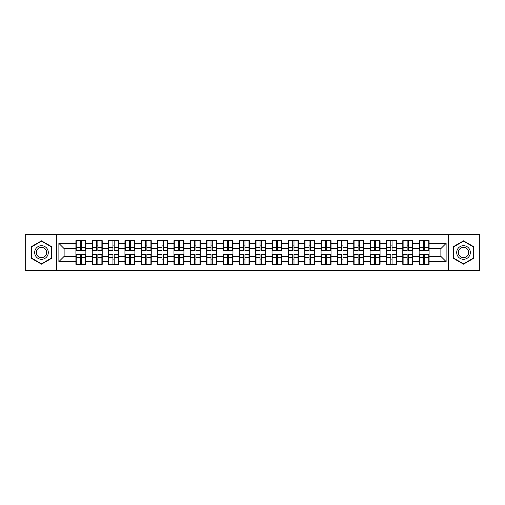 <?xml version="1.0" encoding="UTF-8"?>
<svg xmlns="http://www.w3.org/2000/svg" width="505" height="505" viewBox="0 0 505 505"><rect width="100%" height="100%" fill="white"/><g stroke="black" fill="none" stroke-linecap="round" stroke-linejoin="round"><path stroke-width="0.76" d="M448.528 270.465L479.75 270.465L479.75 234.535L448.528 234.535L448.528 270.465L56.472 270.465L56.472 234.535L25.25 234.535L25.25 270.465L56.472 270.465M429.092 259.153L428.777 259.153M419.453 259.153L419.137 259.153M419.137 245.847L419.453 245.847M428.777 245.847L429.092 245.847M429.092 244.483L428.777 244.483M419.453 244.483L419.137 244.483M419.137 260.517L419.453 260.517M428.777 260.517L429.092 260.517M412.749 259.153L412.433 259.153M403.11 259.153L402.794 259.153M402.794 245.847L403.11 245.847M412.433 245.847L412.749 245.847M412.749 244.483L412.433 244.483M403.11 244.483L402.794 244.483M402.794 260.517L403.11 260.517M412.433 260.517L412.749 260.517M396.406 259.153L396.09 259.153M386.767 259.153L386.451 259.153M386.451 245.847L386.767 245.847M396.09 245.847L396.406 245.847M396.406 244.483L396.09 244.483M386.767 244.483L386.451 244.483M386.451 260.517L386.767 260.517M396.09 260.517L396.406 260.517M363.714 259.153L363.398 259.153M354.074 259.153L353.759 259.153M353.759 245.847L354.074 245.847M363.398 245.847L363.714 245.847M363.714 244.483L363.398 244.483M354.074 244.483L353.759 244.483M353.759 260.517L354.074 260.517M363.398 260.517L363.714 260.517M347.371 259.153L347.055 259.153M337.731 259.153L337.416 259.153M337.416 245.847L337.731 245.847M347.055 245.847L347.371 245.847M347.371 244.483L347.055 244.483M337.731 244.483L337.416 244.483M337.416 260.517L337.731 260.517M347.055 260.517L347.371 260.517M331.027 259.153L330.712 259.153M321.388 259.153L321.073 259.153M321.073 245.847L321.388 245.847M330.712 245.847L331.027 245.847M331.027 244.483L330.712 244.483M321.388 244.483L321.073 244.483M321.073 260.517L321.388 260.517M330.712 260.517L331.027 260.517M314.684 259.153L314.369 259.153M305.045 259.153L304.73 259.153M304.73 245.847L305.045 245.847M314.369 245.847L314.684 245.847M314.684 244.483L314.369 244.483M305.045 244.483L304.73 244.483M304.73 260.517L305.045 260.517M314.369 260.517L314.684 260.517M281.992 259.153L281.676 259.153M272.353 259.153L272.037 259.153M272.037 245.847L272.353 245.847M281.676 245.847L281.992 245.847M281.992 244.483L281.676 244.483M272.353 244.483L272.037 244.483M272.037 260.517L272.353 260.517M281.676 260.517L281.992 260.517M265.649 259.153L265.333 259.153M256.01 259.153L255.694 259.153M255.694 245.847L256.01 245.847M265.333 245.847L265.649 245.847M265.649 244.483L265.333 244.483M256.01 244.483L255.694 244.483M255.694 260.517L256.01 260.517M265.333 260.517L265.649 260.517M249.306 259.153L248.99 259.153M239.667 259.153L239.351 259.153M239.351 245.847L239.667 245.847M248.99 245.847L249.306 245.847M249.306 244.483L248.99 244.483M239.667 244.483L239.351 244.483M239.351 260.517L239.667 260.517M248.99 260.517L249.306 260.517M232.963 259.153L232.647 259.153M223.324 259.153L223.008 259.153M223.008 245.847L223.324 245.847M232.647 245.847L232.963 245.847M232.963 244.483L232.647 244.483M223.324 244.483L223.008 244.483M223.008 260.517L223.324 260.517M232.647 260.517L232.963 260.517M200.27 259.153L199.955 259.153M190.631 259.153L190.316 259.153M190.316 245.847L190.631 245.847M199.955 245.847L200.27 245.847M200.27 244.483L199.955 244.483M190.631 244.483L190.316 244.483M190.316 260.517L190.631 260.517M199.955 260.517L200.27 260.517M183.927 259.153L183.612 259.153M174.288 259.153L173.972 259.153M173.972 245.847L174.288 245.847M183.612 245.847L183.927 245.847M183.927 244.483L183.612 244.483M174.288 244.483L173.972 244.483M173.972 260.517L174.288 260.517M183.612 260.517L183.927 260.517M167.584 259.153L167.269 259.153M157.945 259.153L157.629 259.153M157.629 245.847L157.945 245.847M167.269 245.847L167.584 245.847M167.584 244.483L167.269 244.483M157.945 244.483L157.629 244.483M157.629 260.517L157.945 260.517M167.269 260.517L167.584 260.517M151.241 259.153L150.926 259.153M141.602 259.153L141.286 259.153M141.286 245.847L141.602 245.847M150.926 245.847L151.241 245.847M151.241 244.483L150.926 244.483M141.602 244.483L141.286 244.483M141.286 260.517L141.602 260.517M150.926 260.517L151.241 260.517M118.549 259.153L118.233 259.153M108.91 259.153L108.594 259.153M108.594 245.847L108.91 245.847M118.233 245.847L118.549 245.847M118.549 244.483L118.233 244.483M108.91 244.483L108.594 244.483M108.594 260.517L108.91 260.517M118.233 260.517L118.549 260.517M102.206 259.153L101.89 259.153M92.566 259.153L92.251 259.153M92.251 245.847L92.566 245.847M101.89 245.847L102.206 245.847M102.206 244.483L101.89 244.483M92.566 244.483L92.251 244.483M92.251 260.517L92.566 260.517M101.89 260.517L102.206 260.517M448.528 234.535L56.472 234.535M440.878 256.376L440.878 248.624L429.092 248.624L429.092 256.376L440.878 256.376L446.117 261.615L446.117 243.385L429.092 243.385L429.092 240.658L419.137 240.658L419.137 248.624L412.749 248.624L412.749 256.376L419.137 256.376L419.137 248.624M446.117 261.615L429.092 261.615L429.092 264.342L419.137 264.342L419.137 261.615L412.749 261.615L412.749 264.342L402.794 264.342L402.794 261.615L396.406 261.615L396.406 264.342L386.451 264.342L386.451 261.615L380.057 261.615L380.057 264.342L370.108 264.342L370.108 261.615L363.714 261.615L363.714 264.342L353.759 264.342L353.759 261.615L347.371 261.615L347.371 264.342L337.416 264.342L337.416 261.615L331.027 261.615L331.027 264.342L321.073 264.342L321.073 261.615L314.684 261.615L314.684 264.342L304.73 264.342L304.73 261.615L298.335 261.615L298.335 264.342L288.387 264.342L288.387 261.615L281.992 261.615L281.992 264.342L272.037 264.342L272.037 261.615L265.649 261.615L265.649 264.342L255.694 264.342L255.694 261.615L249.306 261.615L249.306 264.342L239.351 264.342L239.351 261.615L232.963 261.615L232.963 264.342L223.008 264.342L223.008 261.615L216.613 261.615L216.613 264.342L206.665 264.342L206.665 261.615L200.27 261.615L200.27 264.342L190.316 264.342L190.316 261.615L183.927 261.615L183.927 264.342L173.972 264.342L173.972 261.615L167.584 261.615L167.584 264.342L157.629 264.342L157.629 261.615L151.241 261.615L151.241 264.342L141.286 264.342L141.286 261.615L134.892 261.615L134.892 264.342L124.943 264.342L124.943 261.615L118.549 261.615L118.549 264.342L108.594 264.342L108.594 261.615L102.206 261.615L102.206 264.342L92.251 264.342L92.251 261.615L85.863 261.615L85.863 264.342L75.908 264.342L75.908 261.615L58.883 261.615L58.883 243.385L75.908 243.385L75.908 248.624L64.122 248.624L64.122 256.376L75.908 256.376L75.908 248.624M419.137 243.385L412.749 243.385L412.749 240.658L402.794 240.658L402.794 243.385L396.406 243.385L396.406 240.658L386.451 240.658L386.451 243.385L380.057 243.385L380.057 240.658L370.108 240.658L370.108 243.385L363.714 243.385L363.714 240.658L353.759 240.658L353.759 243.385L347.371 243.385L347.371 240.658L337.416 240.658L337.416 243.385L331.027 243.385L331.027 240.658L321.073 240.658L321.073 243.385L314.684 243.385L314.684 240.658L304.73 240.658L304.73 243.385L298.335 243.385L298.335 240.658L288.387 240.658L288.387 243.385L281.992 243.385L281.992 240.658L272.037 240.658L272.037 243.385L265.649 243.385L265.649 240.658L255.694 240.658L255.694 243.385L249.306 243.385L249.306 240.658L239.351 240.658L239.351 243.385L232.963 243.385L232.963 240.658L223.008 240.658L223.008 243.385L216.613 243.385L216.613 240.658L206.665 240.658L206.665 243.385L200.27 243.385L200.27 240.658L190.316 240.658L190.316 243.385L183.927 243.385L183.927 240.658L173.972 240.658L173.972 243.385L167.584 243.385L167.584 240.658L157.629 240.658L157.629 243.385L151.241 243.385L151.241 240.658L141.286 240.658L141.286 243.385L134.892 243.385L134.892 240.658L124.943 240.658L124.943 243.385L118.549 243.385L118.549 240.658L108.594 240.658L108.594 243.385L102.206 243.385L102.206 240.658L92.251 240.658L92.251 243.385L85.863 243.385L85.863 240.658L75.908 240.658L75.908 243.385M419.137 256.376L419.137 261.615M412.749 256.376L412.749 261.615M412.749 243.385L412.749 248.624M396.406 256.376L402.794 256.376L402.794 248.624L396.406 248.624L396.406 261.615M402.794 256.376L402.794 261.615M402.794 243.385L402.794 248.624M396.406 243.385L396.406 248.624M380.057 256.376L386.451 256.376L386.451 248.624L380.057 248.624L380.057 261.615M386.451 256.376L386.451 261.615M386.451 243.385L386.451 248.624M380.057 243.385L380.057 248.624M363.714 256.376L370.108 256.376L370.108 248.624L363.714 248.624L363.714 261.615M370.108 256.376L370.108 261.615M370.108 243.385L370.108 248.624M363.714 243.385L363.714 248.624M347.371 256.376L353.759 256.376L353.759 248.624L347.371 248.624L347.371 261.615M353.759 256.376L353.759 261.615M353.759 243.385L353.759 248.624M347.371 243.385L347.371 248.624M331.027 256.376L337.416 256.376L337.416 248.624L331.027 248.624L331.027 261.615M337.416 256.376L337.416 261.615M337.416 243.385L337.416 248.624M331.027 243.385L331.027 248.624M314.684 256.376L321.073 256.376L321.073 248.624L314.684 248.624L314.684 261.615M321.073 256.376L321.073 261.615M321.073 243.385L321.073 248.624M314.684 243.385L314.684 248.624M298.335 256.376L304.73 256.376L304.73 248.624L298.335 248.624L298.335 261.615M304.73 256.376L304.73 261.615M304.73 243.385L304.73 248.624M298.335 243.385L298.335 248.624M281.992 256.376L288.387 256.376L288.387 248.624L281.992 248.624L281.992 261.615M288.387 256.376L288.387 261.615M288.387 243.385L288.387 248.624M281.992 243.385L281.992 248.624M265.649 256.376L272.037 256.376L272.037 248.624L265.649 248.624L265.649 261.615M272.037 256.376L272.037 261.615M272.037 243.385L272.037 248.624M265.649 243.385L265.649 248.624M249.306 256.376L255.694 256.376L255.694 248.624L249.306 248.624L249.306 261.615M255.694 256.376L255.694 261.615M255.694 243.385L255.694 248.624M249.306 243.385L249.306 248.624M232.963 256.376L239.351 256.376L239.351 248.624L232.963 248.624L232.963 261.615M239.351 256.376L239.351 261.615M239.351 243.385L239.351 248.624M232.963 243.385L232.963 248.624M216.613 256.376L223.008 256.376L223.008 248.624L216.613 248.624L216.613 261.615M223.008 256.376L223.008 261.615M223.008 243.385L223.008 248.624M216.613 243.385L216.613 248.624M200.27 256.376L206.665 256.376L206.665 248.624L200.27 248.624L200.27 261.615M206.665 256.376L206.665 261.615M206.665 243.385L206.665 248.624M200.27 243.385L200.27 248.624M183.927 256.376L190.316 256.376L190.316 248.624L183.927 248.624L183.927 261.615M190.316 256.376L190.316 261.615M190.316 243.385L190.316 248.624M183.927 243.385L183.927 248.624M167.584 256.376L173.972 256.376L173.972 248.624L167.584 248.624L167.584 261.615M173.972 256.376L173.972 261.615M173.972 243.385L173.972 248.624M167.584 243.385L167.584 248.624M151.241 256.376L157.629 256.376L157.629 248.624L151.241 248.624L151.241 261.615M157.629 256.376L157.629 261.615M157.629 243.385L157.629 248.624M151.241 243.385L151.241 248.624M134.892 256.376L141.286 256.376L141.286 248.624L134.892 248.624L134.892 261.615M141.286 256.376L141.286 261.615M141.286 243.385L141.286 248.624M134.892 243.385L134.892 248.624M118.549 256.376L124.943 256.376L124.943 248.624L118.549 248.624L118.549 261.615M124.943 256.376L124.943 261.615M124.943 243.385L124.943 248.624M118.549 243.385L118.549 248.624M102.206 256.376L108.594 256.376L108.594 248.624L102.206 248.624L102.206 261.615M108.594 256.376L108.594 261.615M108.594 243.385L108.594 248.624M102.206 243.385L102.206 248.624M85.863 256.376L92.251 256.376L92.251 248.624L85.863 248.624L85.863 261.615M92.251 256.376L92.251 261.615M92.251 243.385L92.251 248.624M85.863 243.385L85.863 248.624M85.863 259.153L85.547 259.153M76.223 259.153L75.908 259.153M75.908 245.847L76.223 245.847M85.547 245.847L85.863 245.847M85.863 244.483L85.547 244.483M76.223 244.483L75.908 244.483M75.908 260.517L76.223 260.517M85.547 260.517L85.863 260.517M75.908 256.376L75.908 261.615M64.122 256.376L58.883 261.615M58.883 243.385L64.122 248.624M429.092 256.376L429.092 261.615M429.092 243.385L429.092 248.624M446.117 243.385L440.878 248.624M41.492 240.828L31.379 246.661L31.379 258.339L41.492 264.172L51.598 258.339L51.598 246.661L41.492 240.828M453.402 258.339L463.508 264.172L473.621 258.339L473.621 246.661L463.508 240.828L453.402 246.661L453.402 258.339M85.547 240.658L85.547 250.72L81.513 250.72L81.513 240.658M80.257 240.658L80.257 250.72L76.223 250.72L76.223 240.658M80.257 242.021L81.513 242.021M81.513 245.897L80.257 245.897M76.223 264.342L76.223 254.28L80.257 254.28L80.257 264.342M81.513 264.342L81.513 254.28L85.547 254.28L85.547 264.342M81.513 262.979L80.257 262.979M80.257 259.103L81.513 259.103M41.492 245.689A6.811 6.811 0 0 0 34.681 252.5A6.811 6.811 0 0 0 41.492 259.311A6.811 6.811 0 0 0 48.297 252.5A6.811 6.811 0 0 0 41.492 245.689M41.492 247.343A5.157 5.157 0 0 0 36.335 252.5A5.157 5.157 0 0 0 41.492 257.657A5.157 5.157 0 0 0 46.643 252.5A5.157 5.157 0 0 0 41.492 247.343M51.283 258.156L41.492 263.812L31.695 258.156L31.695 246.844L41.492 241.188L51.283 246.844L51.283 258.156M469.41 249.098A6.811 6.811 0 0 0 460.106 246.604A6.811 6.811 0 0 0 457.612 255.902A6.811 6.811 0 0 0 466.917 258.396A6.811 6.811 0 0 0 469.41 249.098M467.977 249.924A5.157 5.157 0 0 0 460.932 248.037A5.157 5.157 0 0 0 459.045 255.075A5.157 5.157 0 0 0 466.09 256.963A5.157 5.157 0 0 0 467.977 249.924M463.508 263.812L453.717 258.156L453.717 246.844L463.508 241.188L473.305 246.844L473.305 258.156L463.508 263.812M101.89 240.658L101.89 250.72L97.856 250.72L97.856 240.658M96.6 240.658L96.6 250.72L92.566 250.72L92.566 240.658M96.6 242.021L97.856 242.021M97.856 245.897L96.6 245.897M118.233 240.658L118.233 250.72L114.199 250.72L114.199 240.658M112.943 240.658L112.943 250.72L108.91 250.72L108.91 240.658M112.943 242.021L114.199 242.021M114.199 245.897L112.943 245.897M134.582 240.658L134.582 250.72L130.542 250.72L130.542 240.658M129.286 240.658L129.286 250.72L125.253 250.72L125.253 240.658M129.286 242.021L130.542 242.021M130.542 245.897L129.286 245.897M150.926 240.658L150.926 250.72L146.892 250.72L146.892 240.658M145.636 240.658L145.636 250.72L141.602 250.72L141.602 240.658M145.636 242.021L146.892 242.021M146.892 245.897L145.636 245.897M167.269 240.658L167.269 250.72L163.235 250.72L163.235 240.658M161.979 240.658L161.979 250.72L157.945 250.72L157.945 240.658M161.979 242.021L163.235 242.021M163.235 245.897L161.979 245.897M92.566 264.342L92.566 254.28L96.6 254.28L96.6 264.342M97.856 264.342L97.856 254.28L101.89 254.28L101.89 264.342M97.856 262.979L96.6 262.979M96.6 259.103L97.856 259.103M108.91 264.342L108.91 254.28L112.943 254.28L112.943 264.342M114.199 264.342L114.199 254.28L118.233 254.28L118.233 264.342M114.199 262.979L112.943 262.979M112.943 259.103L114.199 259.103M125.253 264.342L125.253 254.28L129.286 254.28L129.286 264.342M130.542 264.342L130.542 254.28L134.582 254.28L134.582 264.342M130.542 262.979L129.286 262.979M129.286 259.103L130.542 259.103M141.602 264.342L141.602 254.28L145.636 254.28L145.636 264.342M146.892 264.342L146.892 254.28L150.926 254.28L150.926 264.342M146.892 262.979L145.636 262.979M145.636 259.103L146.892 259.103M157.945 264.342L157.945 254.28L161.979 254.28L161.979 264.342M163.235 264.342L163.235 254.28L167.269 254.28L167.269 264.342M163.235 262.979L161.979 262.979M161.979 259.103L163.235 259.103M183.612 240.658L183.612 250.72L179.578 250.72L179.578 240.658M178.322 240.658L178.322 250.72L174.288 250.72L174.288 240.658M178.322 242.021L179.578 242.021M179.578 245.897L178.322 245.897M174.288 264.342L174.288 254.28L178.322 254.28L178.322 264.342M179.578 264.342L179.578 254.28L183.612 254.28L183.612 264.342M179.578 262.979L178.322 262.979M178.322 259.103L179.578 259.103M199.955 240.658L199.955 250.72L195.921 250.72L195.921 240.658M194.665 240.658L194.665 250.72L190.631 250.72L190.631 240.658M194.665 242.021L195.921 242.021M195.921 245.897L194.665 245.897M190.631 264.342L190.631 254.28L194.665 254.28L194.665 264.342M195.921 264.342L195.921 254.28L199.955 254.28L199.955 264.342M195.921 262.979L194.665 262.979M194.665 259.103L195.921 259.103M216.304 240.658L216.304 250.72L212.27 250.72L212.27 240.658M211.008 240.658L211.008 250.72L206.974 250.72L206.974 240.658M211.008 242.021L212.27 242.021M212.27 245.897L211.008 245.897M206.974 264.342L206.974 254.28L211.008 254.28L211.008 264.342M212.27 264.342L212.27 254.28L216.304 254.28L216.304 264.342M212.27 262.979L211.008 262.979M211.008 259.103L212.27 259.103M232.647 240.658L232.647 250.72L228.614 250.72L228.614 240.658M227.357 240.658L227.357 250.72L223.324 250.72L223.324 240.658M227.357 242.021L228.614 242.021M228.614 245.897L227.357 245.897M223.324 264.342L223.324 254.28L227.357 254.28L227.357 264.342M228.614 264.342L228.614 254.28L232.647 254.28L232.647 264.342M228.614 262.979L227.357 262.979M227.357 259.103L228.614 259.103M248.99 240.658L248.99 250.72L244.957 250.72L244.957 240.658M243.7 240.658L243.7 250.72L239.667 250.72L239.667 240.658M243.7 242.021L244.957 242.021M244.957 245.897L243.7 245.897M239.667 264.342L239.667 254.28L243.7 254.28L243.7 264.342M244.957 264.342L244.957 254.28L248.99 254.28L248.99 264.342M244.957 262.979L243.7 262.979M243.7 259.103L244.957 259.103M265.333 240.658L265.333 250.72L261.3 250.72L261.3 240.658M260.043 240.658L260.043 250.72L256.01 250.72L256.01 240.658M260.043 242.021L261.3 242.021M261.3 245.897L260.043 245.897M256.01 264.342L256.01 254.28L260.043 254.28L260.043 264.342M261.3 264.342L261.3 254.28L265.333 254.28L265.333 264.342M261.3 262.979L260.043 262.979M260.043 259.103L261.3 259.103M281.676 240.658L281.676 250.72L277.643 250.72L277.643 240.658M276.386 240.658L276.386 250.72L272.353 250.72L272.353 240.658M276.386 242.021L277.643 242.021M277.643 245.897L276.386 245.897M272.353 264.342L272.353 254.28L276.386 254.28L276.386 264.342M277.643 264.342L277.643 254.28L281.676 254.28L281.676 264.342M277.643 262.979L276.386 262.979M276.386 259.103L277.643 259.103M298.026 240.658L298.026 250.72L293.992 250.72L293.992 240.658M292.73 240.658L292.73 250.72L288.696 250.72L288.696 240.658M292.73 242.021L293.992 242.021M293.992 245.897L292.73 245.897M288.696 264.342L288.696 254.28L292.73 254.28L292.73 264.342M293.992 264.342L293.992 254.28L298.026 254.28L298.026 264.342M293.992 262.979L292.73 262.979M292.73 259.103L293.992 259.103M314.369 240.658L314.369 250.72L310.335 250.72L310.335 240.658M309.079 240.658L309.079 250.72L305.045 250.72L305.045 240.658M309.079 242.021L310.335 242.021M310.335 245.897L309.079 245.897M305.045 264.342L305.045 254.28L309.079 254.28L309.079 264.342M310.335 264.342L310.335 254.28L314.369 254.28L314.369 264.342M310.335 262.979L309.079 262.979M309.079 259.103L310.335 259.103M330.712 240.658L330.712 250.72L326.678 250.72L326.678 240.658M325.422 240.658L325.422 250.72L321.388 250.72L321.388 240.658M325.422 242.021L326.678 242.021M326.678 245.897L325.422 245.897M321.388 264.342L321.388 254.28L325.422 254.28L325.422 264.342M326.678 264.342L326.678 254.28L330.712 254.28L330.712 264.342M326.678 262.979L325.422 262.979M325.422 259.103L326.678 259.103M347.055 240.658L347.055 250.72L343.021 250.72L343.021 240.658M341.765 240.658L341.765 250.72L337.731 250.72L337.731 240.658M341.765 242.021L343.021 242.021M343.021 245.897L341.765 245.897M337.731 264.342L337.731 254.28L341.765 254.28L341.765 264.342M343.021 264.342L343.021 254.28L347.055 254.28L347.055 264.342M343.021 262.979L341.765 262.979M341.765 259.103L343.021 259.103M363.398 240.658L363.398 250.72L359.364 250.72L359.364 240.658M358.108 240.658L358.108 250.72L354.074 250.72L354.074 240.658M358.108 242.021L359.364 242.021M359.364 245.897L358.108 245.897M354.074 264.342L354.074 254.28L358.108 254.28L358.108 264.342M359.364 264.342L359.364 254.28L363.398 254.28L363.398 264.342M359.364 262.979L358.108 262.979M358.108 259.103L359.364 259.103M379.747 240.658L379.747 250.72L375.714 250.72L375.714 240.658M374.458 240.658L374.458 250.72L370.417 250.72L370.417 240.658M374.458 242.021L375.714 242.021M375.714 245.897L374.458 245.897M370.417 264.342L370.417 254.28L374.458 254.28L374.458 264.342M375.714 264.342L375.714 254.28L379.747 254.28L379.747 264.342M375.714 262.979L374.458 262.979M374.458 259.103L375.714 259.103M396.09 240.658L396.09 250.72L392.057 250.72L392.057 240.658M390.801 240.658L390.801 250.72L386.767 250.72L386.767 240.658M390.801 242.021L392.057 242.021M392.057 245.897L390.801 245.897M386.767 264.342L386.767 254.28L390.801 254.28L390.801 264.342M392.057 264.342L392.057 254.28L396.09 254.28L396.09 264.342M392.057 262.979L390.801 262.979M390.801 259.103L392.057 259.103M412.433 240.658L412.433 250.72L408.4 250.72L408.4 240.658M407.144 240.658L407.144 250.72L403.11 250.72L403.11 240.658M407.144 242.021L408.4 242.021M408.4 245.897L407.144 245.897M403.11 264.342L403.11 254.28L407.144 254.28L407.144 264.342M408.4 264.342L408.4 254.28L412.433 254.28L412.433 264.342M408.4 262.979L407.144 262.979M407.144 259.103L408.4 259.103M428.777 240.658L428.777 250.72L424.743 250.72L424.743 240.658M423.487 240.658L423.487 250.72L419.453 250.72L419.453 240.658M423.487 242.021L424.743 242.021M424.743 245.897L423.487 245.897M419.453 264.342L419.453 254.28L423.487 254.28L423.487 264.342M424.743 264.342L424.743 254.28L428.777 254.28L428.777 264.342M424.743 262.979L423.487 262.979M423.487 259.103L424.743 259.103M80.257 247.488L76.223 247.488M80.257 250.587L76.223 250.587M85.547 247.488L81.513 247.488M85.547 250.587L81.513 250.587M81.513 257.512L85.547 257.512M81.513 254.413L85.547 254.413M76.223 257.512L80.257 257.512M76.223 254.413L80.257 254.413M96.6 247.488L92.566 247.488M96.6 250.587L92.566 250.587M101.89 247.488L97.856 247.488M101.89 250.587L97.856 250.587M112.943 247.488L108.91 247.488M112.943 250.587L108.91 250.587M118.233 247.488L114.199 247.488M118.233 250.587L114.199 250.587M129.286 247.488L125.253 247.488M129.286 250.587L125.253 250.587M134.582 247.488L130.542 247.488M134.582 250.587L130.542 250.587M145.636 247.488L141.602 247.488M145.636 250.587L141.602 250.587M150.926 247.488L146.892 247.488M150.926 250.587L146.892 250.587M161.979 247.488L157.945 247.488M161.979 250.587L157.945 250.587M167.269 247.488L163.235 247.488M167.269 250.587L163.235 250.587M97.856 257.512L101.89 257.512M97.856 254.413L101.89 254.413M92.566 257.512L96.6 257.512M92.566 254.413L96.6 254.413M114.199 257.512L118.233 257.512M114.199 254.413L118.233 254.413M108.91 257.512L112.943 257.512M108.91 254.413L112.943 254.413M130.542 257.512L134.582 257.512M130.542 254.413L134.582 254.413M125.253 257.512L129.286 257.512M125.253 254.413L129.286 254.413M146.892 257.512L150.926 257.512M146.892 254.413L150.926 254.413M141.602 257.512L145.636 257.512M141.602 254.413L145.636 254.413M163.235 257.512L167.269 257.512M163.235 254.413L167.269 254.413M157.945 257.512L161.979 257.512M157.945 254.413L161.979 254.413M178.322 247.488L174.288 247.488M178.322 250.587L174.288 250.587M183.612 247.488L179.578 247.488M183.612 250.587L179.578 250.587M179.578 257.512L183.612 257.512M179.578 254.413L183.612 254.413M174.288 257.512L178.322 257.512M174.288 254.413L178.322 254.413M194.665 247.488L190.631 247.488M194.665 250.587L190.631 250.587M199.955 247.488L195.921 247.488M199.955 250.587L195.921 250.587M195.921 257.512L199.955 257.512M195.921 254.413L199.955 254.413M190.631 257.512L194.665 257.512M190.631 254.413L194.665 254.413M211.008 247.488L206.974 247.488M211.008 250.587L206.974 250.587M216.304 247.488L212.27 247.488M216.304 250.587L212.27 250.587M212.27 257.512L216.304 257.512M212.27 254.413L216.304 254.413M206.974 257.512L211.008 257.512M206.974 254.413L211.008 254.413M227.357 247.488L223.324 247.488M227.357 250.587L223.324 250.587M232.647 247.488L228.614 247.488M232.647 250.587L228.614 250.587M228.614 257.512L232.647 257.512M228.614 254.413L232.647 254.413M223.324 257.512L227.357 257.512M223.324 254.413L227.357 254.413M243.7 247.488L239.667 247.488M243.7 250.587L239.667 250.587M248.99 247.488L244.957 247.488M248.99 250.587L244.957 250.587M244.957 257.512L248.99 257.512M244.957 254.413L248.99 254.413M239.667 257.512L243.7 257.512M239.667 254.413L243.7 254.413M260.043 247.488L256.01 247.488M260.043 250.587L256.01 250.587M265.333 247.488L261.3 247.488M265.333 250.587L261.3 250.587M261.3 257.512L265.333 257.512M261.3 254.413L265.333 254.413M256.01 257.512L260.043 257.512M256.01 254.413L260.043 254.413M276.386 247.488L272.353 247.488M276.386 250.587L272.353 250.587M281.676 247.488L277.643 247.488M281.676 250.587L277.643 250.587M277.643 257.512L281.676 257.512M277.643 254.413L281.676 254.413M272.353 257.512L276.386 257.512M272.353 254.413L276.386 254.413M292.73 247.488L288.696 247.488M292.73 250.587L288.696 250.587M298.026 247.488L293.992 247.488M298.026 250.587L293.992 250.587M293.992 257.512L298.026 257.512M293.992 254.413L298.026 254.413M288.696 257.512L292.73 257.512M288.696 254.413L292.73 254.413M309.079 247.488L305.045 247.488M309.079 250.587L305.045 250.587M314.369 247.488L310.335 247.488M314.369 250.587L310.335 250.587M310.335 257.512L314.369 257.512M310.335 254.413L314.369 254.413M305.045 257.512L309.079 257.512M305.045 254.413L309.079 254.413M325.422 247.488L321.388 247.488M325.422 250.587L321.388 250.587M330.712 247.488L326.678 247.488M330.712 250.587L326.678 250.587M326.678 257.512L330.712 257.512M326.678 254.413L330.712 254.413M321.388 257.512L325.422 257.512M321.388 254.413L325.422 254.413M341.765 247.488L337.731 247.488M341.765 250.587L337.731 250.587M347.055 247.488L343.021 247.488M347.055 250.587L343.021 250.587M343.021 257.512L347.055 257.512M343.021 254.413L347.055 254.413M337.731 257.512L341.765 257.512M337.731 254.413L341.765 254.413M358.108 247.488L354.074 247.488M358.108 250.587L354.074 250.587M363.398 247.488L359.364 247.488M363.398 250.587L359.364 250.587M359.364 257.512L363.398 257.512M359.364 254.413L363.398 254.413M354.074 257.512L358.108 257.512M354.074 254.413L358.108 254.413M374.458 247.488L370.417 247.488M374.458 250.587L370.417 250.587M379.747 247.488L375.714 247.488M379.747 250.587L375.714 250.587M375.714 257.512L379.747 257.512M375.714 254.413L379.747 254.413M370.417 257.512L374.458 257.512M370.417 254.413L374.458 254.413M390.801 247.488L386.767 247.488M390.801 250.587L386.767 250.587M396.09 247.488L392.057 247.488M396.09 250.587L392.057 250.587M392.057 257.512L396.09 257.512M392.057 254.413L396.09 254.413M386.767 257.512L390.801 257.512M386.767 254.413L390.801 254.413M407.144 247.488L403.11 247.488M407.144 250.587L403.11 250.587M412.433 247.488L408.4 247.488M412.433 250.587L408.4 250.587M408.4 257.512L412.433 257.512M408.4 254.413L412.433 254.413M403.11 257.512L407.144 257.512M403.11 254.413L407.144 254.413M423.487 247.488L419.453 247.488M423.487 250.587L419.453 250.587M428.777 247.488L424.743 247.488M428.777 250.587L424.743 250.587M424.743 257.512L428.777 257.512M424.743 254.413L428.777 254.413M419.453 257.512L423.487 257.512M419.453 254.413L423.487 254.413"/></g></svg>

